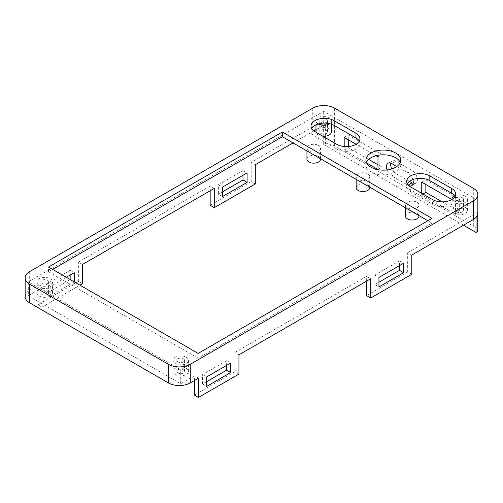 <?xml version="1.0" encoding="UTF-8"?>
<svg xmlns="http://www.w3.org/2000/svg" width="503" height="503" viewBox="0 0 503 503"><rect width="100%" height="100%" fill="white"/><g stroke="black" fill="none" stroke-linecap="round" stroke-linejoin="round"><path stroke-width="0.38" stroke-dasharray="2.52 1.89" d="M306.943 159.256A6.772 3.911 180 0 1 311.118 155.641A6.772 3.911 180 0 1 318.5 156.49A6.772 3.911 180 0 1 320.48 159.256M318.5 145.436A6.772 3.911 180 0 1 320.48 148.203A6.772 3.911 180 0 1 316.299 151.812A6.772 3.911 180 0 1 308.924 150.963A6.772 3.911 180 0 1 306.943 148.203A6.772 3.911 180 0 1 311.118 144.587A6.772 3.911 180 0 1 318.5 145.436M405.405 216.101A6.772 3.911 180 0 1 409.587 212.492A6.772 3.911 180 0 1 416.962 213.341A6.772 3.911 180 0 1 418.942 216.101M416.962 202.281A6.772 3.911 180 0 1 418.942 205.048A6.772 3.911 180 0 1 414.768 208.657A6.772 3.911 180 0 1 407.386 207.808A6.772 3.911 180 0 1 405.405 205.048A6.772 3.911 180 0 1 409.587 201.439A6.772 3.911 180 0 1 416.962 202.281M356.174 187.676A6.772 3.911 180 0 1 360.349 184.067A6.772 3.911 180 0 1 367.731 184.915A6.772 3.911 180 0 1 369.711 187.676M367.731 173.862A6.772 3.911 180 0 1 369.711 176.622A6.772 3.911 180 0 1 365.53 180.237A6.772 3.911 180 0 1 358.155 179.389A6.772 3.911 180 0 1 356.174 176.622A6.772 3.911 180 0 1 360.349 173.013A6.772 3.911 180 0 1 367.731 173.862M366.417 162.482A17.404 10.047 0 0 0 365.926 164.852A17.404 10.047 0 0 0 371.025 171.957A17.404 10.047 0 0 0 389.995 174.139A17.404 10.047 0 0 0 400.74 164.852A17.404 10.047 0 0 0 400.25 162.482M177.955 361.927A3.867 2.232 180 0 1 176.817 360.343A3.867 2.232 180 0 1 179.206 358.281A3.867 2.232 180 0 1 183.425 358.765A3.867 2.232 180 0 1 184.557 360.343A3.867 2.232 180 0 1 182.168 362.411A3.867 2.232 180 0 1 177.955 361.927M177.955 372.981A3.867 2.232 180 0 1 176.817 371.396A3.867 2.232 180 0 1 179.206 369.334A3.867 2.232 180 0 1 183.425 369.818A3.867 2.232 180 0 1 184.557 371.396A3.867 2.232 180 0 1 182.168 373.465A3.867 2.232 180 0 1 177.955 372.981M186.16 368.24A7.734 4.464 180 0 1 188.424 371.396A7.734 4.464 180 0 1 183.645 375.527A7.734 4.464 180 0 1 175.22 374.559A7.734 4.464 180 0 1 172.95 371.396A7.734 4.464 180 0 1 177.729 367.272A7.734 4.464 180 0 1 186.16 368.24M186.16 357.187A7.734 4.464 180 0 1 188.424 360.343A7.734 4.464 180 0 1 183.645 364.474A7.734 4.464 180 0 1 175.22 363.506A7.734 4.464 180 0 1 172.95 360.343A7.734 4.464 180 0 1 177.729 356.218A7.734 4.464 180 0 1 186.16 357.187M41.988 283.428A3.867 2.232 180 0 1 40.856 281.85A3.867 2.232 180 0 1 43.245 279.787A3.867 2.232 180 0 1 47.458 280.272A3.867 2.232 180 0 1 48.59 281.85A3.867 2.232 180 0 1 46.207 283.912A3.867 2.232 180 0 1 41.988 283.428M41.988 294.481A3.867 2.232 180 0 1 40.856 292.903A3.867 2.232 180 0 1 43.245 290.841A3.867 2.232 180 0 1 47.458 291.325A3.867 2.232 180 0 1 48.59 292.903A3.867 2.232 180 0 1 46.207 294.965A3.867 2.232 180 0 1 41.988 294.481M50.193 289.741A7.734 4.464 180 0 1 52.463 292.903A7.734 4.464 180 0 1 47.684 297.028A7.734 4.464 180 0 1 39.253 296.06A7.734 4.464 180 0 1 36.989 292.903A7.734 4.464 180 0 1 41.762 288.772A7.734 4.464 180 0 1 50.193 289.741M50.193 278.687A7.734 4.464 180 0 1 52.463 281.85A7.734 4.464 180 0 1 47.684 285.974A7.734 4.464 180 0 1 39.253 285.006A7.734 4.464 180 0 1 36.989 281.85A7.734 4.464 180 0 1 41.762 277.719A7.734 4.464 180 0 1 50.193 278.687M456.906 200.873A3.867 2.232 180 0 1 455.775 199.295A3.867 2.232 180 0 1 458.164 197.226A3.867 2.232 180 0 1 462.376 197.71A3.867 2.232 180 0 1 463.508 199.295A3.867 2.232 180 0 1 461.125 201.357A3.867 2.232 180 0 1 456.906 200.873M456.906 211.926A3.867 2.232 180 0 1 455.775 210.348A3.867 2.232 180 0 1 458.164 208.28A3.867 2.232 180 0 1 462.376 208.764A3.867 2.232 180 0 1 463.508 210.348A3.867 2.232 180 0 1 461.125 212.411A3.867 2.232 180 0 1 456.906 211.926M465.112 207.186A7.734 4.464 180 0 1 467.381 210.348A7.734 4.464 180 0 1 462.603 214.473A7.734 4.464 180 0 1 454.171 213.505A7.734 4.464 180 0 1 451.908 210.348A7.734 4.464 180 0 1 456.68 206.217A7.734 4.464 180 0 1 465.112 207.186M454.681 195.862A7.734 4.464 180 0 1 465.112 196.132A7.734 4.464 180 0 1 467.381 199.295A7.734 4.464 180 0 1 462.603 203.419A7.734 4.464 180 0 1 454.171 202.451A7.734 4.464 180 0 1 454.134 202.426A7.734 4.464 180 0 1 451.914 199.471L451.908 210.348M320.945 122.374A3.867 2.232 180 0 1 319.814 120.795A3.867 2.232 180 0 1 322.197 118.733A3.867 2.232 180 0 1 326.416 119.217A3.867 2.232 180 0 1 327.547 120.795A3.867 2.232 180 0 1 325.158 122.858A3.867 2.232 180 0 1 320.945 122.374M320.945 133.427A3.867 2.232 180 0 1 319.814 131.849A3.867 2.232 180 0 1 322.197 129.787A3.867 2.232 180 0 1 326.416 130.271A3.867 2.232 180 0 1 327.547 131.849A3.867 2.232 180 0 1 325.158 133.911A3.867 2.232 180 0 1 320.945 133.427M315.947 131.849A7.734 4.464 180 0 1 320.719 127.724A7.734 4.464 180 0 1 329.151 128.693A7.734 4.464 180 0 1 331.414 131.849M322.926 136.294A7.734 4.464 180 0 1 318.21 135.005A7.734 4.464 180 0 1 315.978 132.283M318.248 123.977A7.734 4.464 180 0 1 318.21 123.952A7.734 4.464 180 0 1 315.947 120.795A7.734 4.464 180 0 1 320.719 116.671A7.734 4.464 180 0 1 329.151 117.639A7.734 4.464 180 0 1 331.414 120.795A7.734 4.464 180 0 1 329.616 123.656M214.278 188.38L210.172 186.009L78.367 262.107L82.467 264.477M312.74 108.164L312.74 126.794A15.474 8.935 180 0 1 325.384 124.235L315.947 129.68M313.79 130.925L293.048 142.902M312.74 126.794L251.198 162.324L255.304 164.695M82.467 283.742L78.367 281.372L37.888 304.743L41.988 307.113L41.988 287.848L37.888 285.478L29.683 290.218L29.683 271.582M41.988 287.848L28.313 295.745L28.313 281.85L180.69 369.818L476.052 199.295L323.68 111.32L28.313 281.85M198.465 378.187L194.365 375.823L180.69 383.714L28.313 295.745M25.15 296.531A15.474 8.935 180 0 1 29.683 290.218M238.944 374.081L234.844 371.717L234.844 352.452L238.944 354.816M234.844 352.452L366.649 276.354L370.749 278.719M411.781 274.298L407.675 271.934L407.675 252.663L411.781 255.034M407.675 252.663L477.756 212.203A15.474 8.935 180 0 1 477.85 213.19M325.384 124.235L325.384 143.5A15.474 8.935 180 0 1 334.621 146.059L473.317 226.136A15.474 8.935 180 0 1 477.756 231.468M323.68 136.728L323.68 144.48L325.384 143.5M323.68 136.313L323.68 111.32M477.756 214.171L477.756 212.203M476.052 199.295L476.052 217.365M407.355 183.802A13.537 7.815 0 0 0 406.72 186.167A13.537 7.815 0 0 0 410.687 191.7L432.567 204.331A13.537 7.815 0 0 0 454.134 202.426A13.537 7.815 0 0 0 455.674 198.804A13.537 7.815 0 0 0 455.039 196.434M311.627 128.529A13.537 7.815 0 0 0 310.992 130.899A13.537 7.815 0 0 0 314.953 136.426L336.834 149.058A13.537 7.815 0 0 0 351.591 150.755A13.537 7.815 0 0 0 359.947 143.531A13.537 7.815 0 0 0 359.312 141.167M52.626 269.388L48.527 271.758L198.163 358.149L432.02 223.137L427.915 220.767M432.02 223.137L432.02 218.396M198.163 358.149L198.163 353.414M48.527 271.758L48.527 267.018M425.852 184.519L425.852 179.785L459.641 199.295L459.641 211.926L442.244 201.879M348.296 139.746L348.296 135.005L382.091 154.515L382.091 167.147L377.986 164.783M368.693 159.413L348.296 147.637L348.296 146.536M409.517 181.407L395.899 173.548A7.545 4.357 60 0 1 391.774 168.901M390.686 163.091A7.545 4.357 60 0 1 392.133 160.853A7.545 4.357 60 0 1 395.899 161.23L412.039 170.542A7.545 4.357 60 0 1 416.968 177.194A7.545 4.357 60 0 1 415.811 183.237A7.545 4.357 60 0 1 413.152 183.369M421.747 193.347L421.747 194.787L455.542 214.297L455.542 201.659L451.832 199.521M344.19 146.505L344.19 150.007L366.643 162.972M375.999 155.735L356.105 144.254M387.09 169.926A7.545 4.357 -120 0 0 391.799 175.912L407.933 185.23A7.545 4.357 -120 0 0 408.901 185.682M412.881 179.615A7.545 4.357 -120 0 0 407.933 172.913L396.798 166.48M323.68 144.48L463.47 225.187M180.69 383.714L180.69 369.818M74.262 281.881L50.193 296.06L50.193 286.584L66.308 277.285M41.988 307.113L79.983 285.182M70.162 275.059L70.162 270.318L46.094 284.214L46.094 293.689L70.162 279.511M242.993 175.277L242.993 170.536L218.377 184.746L218.377 194.221L222.483 191.857M255.304 183.96L251.198 181.589L251.198 162.324M251.198 181.589L210.172 205.274M210.172 190.75L210.172 186.009M78.367 281.372L78.367 262.107M37.888 304.743L37.888 285.478M226.639 365.398L226.639 360.664L202.571 374.559L202.571 384.034L206.67 381.664M399.47 265.615L399.47 260.875L374.854 275.091L374.854 284.566L378.954 282.196M407.675 271.934L366.649 295.619M366.649 281.089L366.649 276.354M234.844 371.717L194.365 395.088M194.365 380.557L194.365 375.823M374.854 284.566L378.954 286.93M399.47 260.875L403.576 263.245M374.854 275.091L378.954 277.461M202.571 384.034L206.67 386.398M226.639 360.664L230.739 363.028M202.571 374.559L206.67 376.923M218.377 194.221L222.483 196.591M218.377 184.746L222.483 187.116M242.993 170.536L247.099 172.906M46.094 293.689L50.193 296.06M46.094 284.214L50.193 286.584M70.162 270.318L74.262 272.689M70.162 279.794L74.262 282.164M344.19 150.007L348.296 147.637M344.19 137.376L348.296 135.005M377.986 169.517L382.091 167.147M377.986 156.886L382.091 154.515M421.747 182.149L425.852 179.785M455.542 201.659L459.641 199.295M421.747 194.787L422.992 194.064M455.542 214.297L459.641 211.926M334.621 146.059L334.621 108.164M473.317 188.235L473.317 226.136M410.687 191.7L410.687 186.959M432.567 204.331L432.567 199.59M336.834 149.058L336.834 144.323M314.953 136.426L314.953 131.692M407.933 185.23L408.254 185.047M407.933 172.913L412.039 170.542M391.799 163.594L395.899 161.23M391.799 175.912L395.899 173.548M320.48 158.741L320.48 148.203M418.942 215.586L418.942 205.048M369.711 187.166L369.711 176.622M365.926 164.852L365.926 160.111M176.817 371.396L176.817 360.343M188.424 371.396L188.424 360.343M40.856 292.903L40.856 281.85M52.463 292.903L52.463 281.85M455.775 210.348L455.775 199.295M467.381 210.348L467.381 199.295M319.814 131.849L319.814 120.795M331.414 124.172L331.414 120.795M315.947 124.857L315.947 120.795M327.547 131.849L327.547 120.795M463.508 210.348L463.508 199.295M36.989 292.903L36.989 281.85M48.59 292.903L48.59 281.85M172.95 371.396L172.95 360.343M184.557 371.396L184.557 360.343M400.74 164.852L400.74 160.111M406.72 186.167L406.72 181.432M455.674 198.804L455.674 194.064M359.947 143.531L359.947 138.797M310.992 130.899L310.992 126.165M356.174 179.351L356.174 176.622M405.405 207.77L405.405 205.048M306.943 150.925L306.943 148.203M411.705 185.607L415.811 183.237M388.027 163.224L392.133 160.853"/><path stroke-width="0.75" d="M320.48 158.741L320.48 159.256A6.772 3.911 180 0 1 316.299 162.865A6.772 3.911 180 0 1 308.924 162.016A6.772 3.911 180 0 1 306.943 159.256L306.943 150.925M418.942 215.586L418.942 216.101A6.772 3.911 180 0 1 414.768 219.71A6.772 3.911 180 0 1 407.386 218.868A6.772 3.911 180 0 1 405.405 216.101L405.405 207.77M369.711 187.166L369.711 187.676A6.772 3.911 180 0 1 365.53 191.291A6.772 3.911 180 0 1 358.155 190.442A6.772 3.911 180 0 1 356.174 187.676L356.174 179.351M395.641 153.006A17.404 10.047 0 0 0 376.672 150.831A17.404 10.047 0 0 0 365.926 160.111A17.404 10.047 0 0 0 371.025 167.222A17.404 10.047 0 0 0 389.995 169.398A17.404 10.047 0 0 0 400.74 160.111A17.404 10.047 0 0 0 395.641 153.006M400.25 162.482A17.404 10.047 0 0 0 395.641 157.747A17.404 10.047 0 0 0 378.627 155.176A17.404 10.047 0 0 0 366.417 162.482M331.414 124.172L331.414 131.849A7.734 4.464 180 0 1 322.926 136.294M359.312 141.167A13.537 7.815 0 0 0 355.979 138.004L334.099 125.373A13.537 7.815 0 0 0 329.616 123.656A7.734 4.464 180 0 1 318.248 123.977A13.537 7.815 0 0 0 311.627 128.529M210.172 190.75L210.172 205.274L214.278 207.645L214.278 188.38L82.467 264.477L82.467 283.742L79.983 285.182M315.947 129.68L313.79 130.925M293.048 142.902L255.304 164.695L255.304 183.96L214.278 207.645M190.26 382.928L198.465 378.187L198.465 397.452L238.944 374.081L238.944 354.816L370.749 278.719L370.749 297.99L411.781 274.298L411.781 255.034L473.317 219.503L473.317 200.873L190.26 364.291L190.26 382.928A15.474 8.935 180 0 1 168.379 382.928L168.379 364.291A15.474 8.935 0 0 0 190.26 364.291M473.317 200.873A15.474 8.935 0 0 0 477.85 194.554A15.474 8.935 0 0 0 473.317 188.235L334.621 108.164A15.474 8.935 0 0 0 312.74 108.164L29.683 271.582A15.474 8.935 0 0 0 25.15 277.901A15.474 8.935 0 0 0 29.683 284.214L29.683 302.85L168.379 382.928M29.683 302.85A15.474 8.935 180 0 1 25.15 296.531L25.15 277.901M477.85 194.554L477.85 213.19A15.474 8.935 180 0 1 473.317 219.503M323.68 136.728L323.68 136.313M476.052 217.365L476.052 232.455L477.756 231.468L477.756 214.171M451.908 199.295L451.908 199.477A7.734 4.464 180 0 1 451.908 199.295A7.734 4.464 180 0 1 454.681 195.862A13.537 7.815 0 0 0 451.713 193.278L429.832 180.64A13.537 7.815 0 0 0 407.355 183.802M427.915 220.767L282.378 136.741L52.626 269.388M198.163 353.414L432.02 218.396L282.378 132.006L48.527 267.018L198.163 353.414M429.832 175.905A13.537 7.815 0 0 0 415.076 174.214A13.537 7.815 0 0 0 406.72 181.432A13.537 7.815 0 0 0 410.687 186.959L432.567 199.59A13.537 7.815 0 0 0 447.318 201.288A13.537 7.815 0 0 0 455.674 194.064A13.537 7.815 0 0 0 451.713 188.537L429.832 175.905L429.832 180.64M336.834 144.323A13.537 7.815 0 0 0 351.591 146.015A13.537 7.815 0 0 0 359.947 138.797A13.537 7.815 0 0 0 355.979 133.27L334.099 120.638A13.537 7.815 0 0 0 319.348 118.941A13.537 7.815 0 0 0 310.992 126.165A13.537 7.815 0 0 0 314.953 131.692L336.834 144.323M29.683 284.214L168.379 364.291M282.378 136.741L282.378 132.006M442.244 201.879L425.852 192.416L425.852 184.519M348.296 146.536L348.296 139.746M377.986 164.783L368.693 159.413M413.152 183.369A7.545 4.357 60 0 1 412.039 182.859L409.517 181.407M391.774 168.901A7.545 4.357 60 0 1 390.686 163.091M451.832 199.521L421.747 182.149L421.747 193.347M356.105 144.254L344.19 137.376L344.19 146.505M366.643 162.972L377.986 169.517L377.986 156.886L375.999 155.735M408.901 185.682A7.545 4.357 -120 0 0 411.705 185.607A7.545 4.357 -120 0 0 412.881 179.615M396.798 166.48L391.799 163.594A7.545 4.357 -120 0 0 388.027 163.224A7.545 4.357 -120 0 0 387.09 169.926M463.47 225.187L476.052 232.455M315.978 132.283A7.734 4.464 180 0 1 315.947 131.849L315.947 124.857M66.308 277.285L74.262 272.689L74.262 281.881M247.099 182.382L222.483 196.591L222.483 187.116L247.099 172.906L247.099 182.382L242.993 180.011L242.993 175.277M70.162 279.511L70.162 275.059M222.483 191.857L242.993 180.011M206.67 381.664L226.639 370.139L226.639 365.398M378.954 282.196L399.47 270.35L399.47 265.615M370.749 297.99L366.649 295.619L366.649 281.089M198.465 397.452L194.365 395.088L194.365 380.557M206.67 376.923L206.67 386.398L230.739 372.503L230.739 363.028L206.67 376.923M378.954 277.461L378.954 286.93L403.576 272.72L403.576 263.245L378.954 277.461M455.039 196.434A13.537 7.815 0 0 0 454.681 195.862M329.616 123.656A13.537 7.815 0 0 0 318.248 123.977M399.47 270.35L403.576 272.72M226.639 370.139L230.739 372.503M422.992 194.064L425.852 192.416M451.713 193.278L451.713 188.537M355.979 138.004L355.979 133.27M334.099 125.373L334.099 120.638M408.254 185.047L412.039 182.859"/></g></svg>
